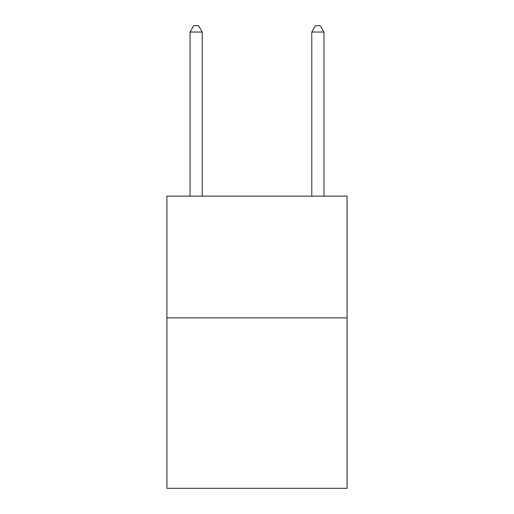 <?xml version="1.0" encoding="UTF-8"?>
<svg xmlns="http://www.w3.org/2000/svg" width="514" height="514" viewBox="0 0 514 514"><rect width="100%" height="100%" fill="white"/><g stroke="black" fill="none" stroke-linecap="round" stroke-linejoin="round"><path stroke-width="0.77" d="M347.085 317.87L347.085 488.3L166.915 488.3L166.915 196.13L347.085 196.13L347.085 317.87L166.915 317.87M202.22 196.13L202.22 32.029L190.045 32.029L190.045 196.13M190.045 32.029L193.694 25.7L198.565 25.7L202.22 32.029M323.955 196.13L323.955 32.029L311.78 32.029L311.78 196.13M311.78 32.029L315.435 25.7L320.306 25.7L323.955 32.029"/></g></svg>
